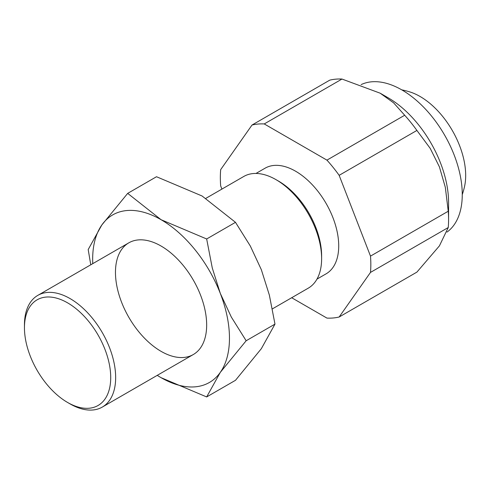<?xml version="1.0" encoding="UTF-8"?>
<svg xmlns="http://www.w3.org/2000/svg" width="489" height="489" viewBox="0 0 489 489"><rect width="100%" height="100%" fill="white"/><g stroke="black" fill="none" stroke-linecap="round" stroke-linejoin="round"><path stroke-width="0.73" d="M361.151 84.603A85.447 49.334 60 0 1 426.255 109.958A85.447 49.334 60 0 1 462.258 194.561A85.447 49.334 60 0 1 447.007 232.092M341.988 79.047L264.243 123.937A106.406 61.437 -120 0 0 252.024 125.025L329.769 80.141A106.406 61.437 60 0 1 341.988 79.047L380.179 93.197L393.633 102.867L404.684 115.245A106.406 61.437 60 0 1 416.903 130.441L430.21 148.375L439.415 166.89L445.32 187.305L448.248 211.23A106.406 61.437 60 0 1 448.578 219.567L448.578 202.458A85.447 49.334 -120 0 0 388.156 97.806L380.179 93.197L388.156 97.806M255.985 173.448L265.087 168.192A60.997 35.22 60 0 1 295.588 171.211A60.997 35.22 60 0 1 335.436 224.964A60.997 35.22 60 0 1 326.084 273.846L316.982 279.103M272.41 308.865L308.266 288.162A64.487 37.231 -120 0 0 321.621 258.644L321.621 255.79A60.997 35.22 -120 0 0 278.486 181.083L276.016 179.659A64.487 37.231 -120 0 0 243.773 176.468L205.955 198.302M321.621 258.644A64.487 37.231 -120 0 0 276.016 179.659M24.45 327.752L24.45 324.904A64.487 37.231 60 0 1 37.806 295.38A64.487 37.231 60 0 1 70.049 298.571A64.487 37.231 60 0 1 115.655 377.557A64.487 37.231 60 0 1 102.293 407.08A64.487 37.231 60 0 1 70.049 403.883L67.58 402.459A60.997 35.22 -120 0 0 110.716 377.557A60.997 35.22 -120 0 0 67.58 302.85A60.997 35.22 -120 0 0 24.45 327.752A60.997 35.22 -120 0 0 67.58 402.459M448.578 219.567A106.406 61.437 60 0 1 448.248 227.526L439.415 245.869L416.903 272.116L339.152 317.006L370.497 272.41A106.406 61.437 -120 0 0 370.827 264.457A106.406 61.437 -120 0 0 370.497 256.12L448.248 211.23M252.024 125.025L220.68 169.622A106.406 61.437 -120 0 0 220.343 177.574A106.406 61.437 -120 0 0 220.68 185.912L221.908 189.09M291.676 297.74L326.933 318.094A106.406 61.437 -120 0 0 339.152 317.006M448.248 227.526L370.497 272.41M416.903 130.441L339.152 175.331A106.406 61.437 -120 0 0 326.933 160.129L404.684 115.245M326.933 160.129L264.243 123.937M370.497 256.12L339.152 175.331M462.258 194.659A80.612 80.612 0 0 0 464.513 186.621A64.487 37.231 -120 0 0 420.075 96.486A64.487 37.231 -120 0 0 409.843 91.92A80.612 80.612 0 0 0 401.75 89.854M206.664 325.008A64.487 37.231 -120 0 0 161.064 246.028A64.487 37.231 -120 0 0 115.465 272.355A64.487 37.231 -120 0 0 161.064 351.34A64.487 37.231 -120 0 0 206.664 325.008M157.213 375.369L161.064 377.667L206.664 396.94L220.301 372.373L246.156 340.754L231.315 317.043L220.301 293.394L212.287 268.009L206.664 238.974L161.064 219.702L127.684 193.375L101.828 224.989L88.191 249.555L90.765 264.806M157.256 375.344A96.736 55.85 -120 0 0 161.064 377.667A96.736 55.85 -120 0 0 220.301 372.373A96.736 55.85 -120 0 0 229.463 338.174A96.736 55.85 -120 0 0 220.301 293.394A96.736 55.85 -120 0 0 161.064 219.702A96.736 55.85 -120 0 0 101.828 224.989A96.736 55.85 -120 0 0 92.665 259.194A96.736 55.85 -120 0 0 92.769 263.644M127.684 193.375L156.504 176.731L202.104 196.003L235.49 222.33L250.331 246.046L261.34 269.696L269.353 295.081L274.977 324.115L261.34 348.681L235.49 380.301L206.664 396.94M235.49 222.33L206.664 238.974M274.977 324.115L246.156 340.754M193.308 354.531L102.293 407.08M128.821 242.831L37.806 295.38"/></g></svg>
